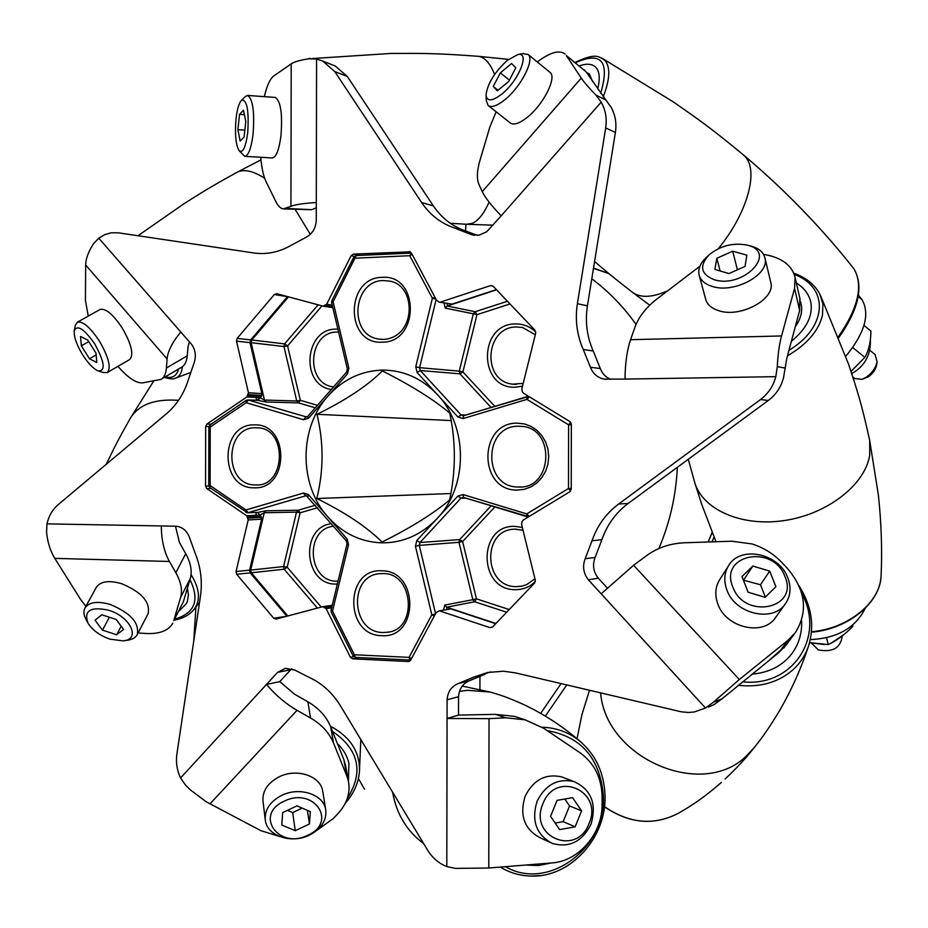 <?xml version="1.0" encoding="UTF-8"?>
<svg xmlns="http://www.w3.org/2000/svg" width="928" height="928" viewBox="0 0 928 928"><rect width="100%" height="100%" fill="white"/><g stroke="black" fill="none" stroke-linecap="round" stroke-linejoin="round"><path stroke-width="1.39" d="M316.935 414.306C323.826 442.401 323.768 470.473 316.773 498.522C344.798 512.268 366.572 526.756 382.081 542.01C410.466 527.916 432.97 513.915 449.604 499.995C455.88 471.064 455.926 442.111 449.767 413.111C433.562 399.458 411.104 385.41 382.394 370.956C367.21 385.978 345.39 400.42 316.935 414.306L451.17 420.558M307.957 496.538L308.398 494.566L327.712 516.734C342.525 533.275 360.528 541.987 381.721 542.857C403.007 542.973 421.498 534.818 437.227 518.404C468.083 486.516 468.188 426.613 437.448 394.678C421.776 378.23 403.309 370.04 382.034 370.11C360.841 370.945 342.803 379.61 327.932 396.117C298.874 428.075 298.77 484.706 327.712 516.734L347.2 539.098L348.522 544.748L332.514 611.1L354.357 654.762L409.028 657.372L431.822 614.823L415.431 546.209L416.823 540.525L457.817 496.086L460.938 498.162L419.955 542.544L459.65 539.597L491.121 505.806M591.786 278.771C608.617 291.415 623.372 306.611 636.051 324.371M677.347 467.318C675.99 495.749 669.83 522.824 658.857 548.529M506.665 612.236L474.672 601.773L472.839 599.697L444.779 605.068L443.514 610.16M260.165 515.086L261.626 519.193L248.205 519.924L246.732 515.771L260.165 515.086L264.248 512.743L250.699 570.082L283.562 566.556L296.519 512.117L298.213 510.214L265.988 510.783L257.764 512.418L259.782 515.075M446.82 609.603L446.658 607.214L474.672 601.773L476.47 598.862L509.228 609.557M494.856 506.943L462.608 541.534L459.65 539.597L458.977 542.323L419.259 545.386L435.58 613.628M435.394 613.988L431.822 614.823L434.304 616.03M457.817 496.086L463.095 494.589L526.756 513.892L529.169 516.455M527.823 516.85L527.046 516.722L526.756 513.892L568.493 488.499L570.627 491.016M411.498 658.567L409.028 657.372L410.188 660.063L355.552 657.418L354.357 654.762L353.081 655.829L355.552 657.418L410.014 660.028M265.988 510.783L264.248 512.743L296.519 512.117L300.127 512.79L287.17 567.182L283.562 566.556L284.165 569.2L287.17 567.182L321.216 607.051M571.242 488.499L568.493 488.499L568.597 424.85L570.755 422.344M510.006 303.955L476.969 314.65L475.182 311.727L473.338 313.803L445.301 308.142L447.192 306.008L445.301 308.142M529.006 396.581L527.197 396.569L526.953 399.376L529.401 396.824M331.273 612.213L332.514 611.1L331.052 610.218L331.273 612.213L353.081 655.829M491.063 407.462L459.94 373.856L462.91 371.931L459.279 371.13L473.338 313.803L476.969 314.65L462.91 371.931L494.798 406.336M571.346 424.862L568.597 424.85L526.953 399.376L463.223 418.54L457.956 417.043L417.124 372.522L420.256 370.516L459.94 373.856L459.279 371.13L419.572 367.674L436.148 299.466M417.124 372.522L415.744 366.827L432.39 298.271L435.963 299.129M210.378 487.966L247.382 512.743L248.043 512.662L245.99 509.971L303.502 493.035L308.398 494.566M247.579 512.743L257.764 512.418M412.218 254.527L409.747 255.71L432.39 298.271L434.872 297.076M247.382 512.743L245.839 512.268L245.99 509.971L210.111 485.576L210.006 487.873L208.754 485.541L210.111 485.576L210.227 427.031L210.099 424.757L208.87 427.066L210.227 427.031L246.198 402.706L246.013 400.444L210.505 424.641M347.002 371.896L347.501 373.798L348.847 368.149L333.082 301.797L356.236 255.548L411.44 253.066L409.747 255.71L355.076 258.193L353.812 257.137L331.853 300.695L331.621 302.679L333.082 301.797L331.853 300.695M246.419 400.339L247.799 399.956L246.419 400.339M259.921 397.694L257.253 400.246M260.014 397.718L257.984 400.362L247.799 399.956M322.004 305.857L287.587 345.912L284.594 343.882L283.968 346.527L251.14 342.71L264.468 400.061L266.197 402.021L264.434 400.061L296.728 400.977L298.422 402.88L266.197 402.021M306.808 417.043L248.263 400.038L246.198 402.706L303.642 419.769L308.537 418.238L307.748 416.405L346.643 372L347.362 368.95L331.621 302.679M315.265 407.821L298.422 402.88L300.336 400.316L287.587 345.912L283.968 346.527L296.728 400.977L300.336 400.316L317.446 405.327M447.377 303.584L447.168 306.008L475.182 311.727L507.442 301.264M250.026 342.641L236.501 341.144L237.139 338.384L274.328 294.536L287.494 296.624L250.664 339.915L250.026 342.641L261.87 393.611L261.441 396.326L260.176 397.845L264.434 400.061M259.689 515.098L257.671 512.442L248.043 512.662L306.263 495.68L346.353 540.92L347.2 539.098M255.977 514.483L256.383 512.546M256.198 398.298L256.604 400.223M316.773 498.522L450.869 493.534M450.242 609.023L438.921 610.949L436.09 612.7L410.64 660.168L408.32 661.536L409.538 661.258M331.632 607.805L326.099 608.629L322.735 606.68L276.138 619.069L273.714 618.234L286.45 616.32M493.046 286.137L490.518 285.604L493.197 286.288L534.969 330.206L535.7 333.129L521.826 388.855L522.313 391.767L523.508 393.228L569.92 421.579L571.358 424.224L571.242 489.126L569.804 491.77L523.288 520.028L522.093 521.478L521.594 524.401L535.282 580.162L534.54 583.086L492.606 626.945L489.926 627.618L492.42 627.119M274.328 294.536L276.625 293.666L323.072 306.147L326.668 304.245L332.201 305.115M264.318 96.651C266.928 85.654 270.06 78.776 273.725 75.992L291.206 63.87L290.928 206.329C295.092 204.578 303.549 203.313 316.309 202.513L316.274 220.597C315.682 228.346 312.26 233.926 306.02 237.336L291.241 245.259C279.189 252.196 266.742 254.771 253.878 252.973L118.285 232.812L111.198 232.812L104.736 234.645L98.739 238.16L93.461 243.809C88.369 251.72 85.77 258.784 85.666 264.99L85.434 300.533L88.253 316.088M722.042 698.807L779.056 652.326L786.364 644.705L795.412 632.571C808.497 611.25 805.608 589.605 786.747 567.623L781.573 562.206C773.198 553.575 763.303 547.485 751.912 543.936L731.867 541.221L685.073 542.752C670.48 543.309 657.708 547.566 646.77 555.512L633.604 565.268L601.193 593.816L705.512 708.029L713.342 702.252L722.042 698.807L714.05 704.607L708.563 707.066M496.144 111.789L489.938 126.765L479.962 160.37C476.876 170.914 476.586 179.058 479.092 184.788L482.258 191.655C485.077 197.536 491.388 205.598 501.19 215.806L601.193 102.15L595.892 95.062L606.007 100.166L610.949 107.01C615.299 114.712 616.784 123.204 615.392 132.46L587.424 305.846C584.988 321.633 586.925 336.678 593.212 350.981L600.312 368.544C602.284 373.682 605.706 377.278 610.601 379.32M501.19 215.806L486.724 231.756L478.999 235.19L470.16 234.1L474.707 235.318M490.692 671.907L474.046 676.999L487.687 672.464L503.73 671.222L515.504 672.893L681.291 711.811L688.564 712.484L694.341 711.962L705.512 708.029M291.775 668.763L290.731 669.714L277.576 672.371L180.577 777.966C176.97 770.298 175.74 762.294 176.9 753.977L200.436 596.414C202.49 581.856 200.866 567.808 195.541 554.248L189.579 537.73C187.004 530.793 182.538 526.953 176.169 526.222L47.003 523.868C48.79 515.945 52.455 509.6 58 504.809L166.518 413.691C176.68 405.002 183.953 393.704 188.326 379.772L194.033 363.126C196.4 356.074 195.506 349.717 191.365 344.091L180.786 331.992C172.364 342.258 167.794 351.236 167.075 358.95L166.414 368.022C165.95 373.833 164.105 377.638 160.892 379.424L142.645 382.858C136.265 383.368 128.029 377.87 117.937 366.34M166.414 368.022L187.247 355.807L188.059 346.689L189.428 341.875M187.247 355.807C186.69 361.642 184.753 365.481 181.447 367.314L161.344 379.158M333.546 743.119C329.278 732.784 321.61 724.408 310.532 717.994L307.887 701.812C318.838 708.192 326.424 716.532 330.658 726.821L333.546 743.119L346.84 776.04L343.836 759.556L345.715 766.354M307.887 701.812L294.512 694.167L279.757 681.628L266.498 684.435C275.535 695.142 285.708 703.772 297.03 710.326L310.532 717.994M180.577 777.966L185.577 785.181L190.414 789.937L206.329 801.85L260.838 830.653L279.154 836.337M346.84 776.04L348.452 781.33C350.575 793.069 346.933 803.996 337.514 814.123L333.268 818.542L317.214 830.084M330.658 726.821L343.836 759.556M713.342 702.252L739.326 679.516L788.034 640.25L779.056 652.326M795.412 632.571L788.034 640.25M595.892 95.062C588.804 87.731 583.932 82.07 581.264 78.091L566.3 55.483L586.125 71.85L566.3 55.483M537.266 61.956C550.142 52.281 559.433 49.66 565.129 54.079M584.164 69.809L584.918 70.424M606.007 100.166L586.125 71.85M290.928 206.329L283.295 208.893C280.534 208.498 278.017 206.004 275.755 201.422L265.988 181.505C263.413 176.076 261.661 168.003 260.733 157.273M286.218 208.417L311.704 209.705L316.297 207.768M311.704 209.705L284.038 208.928M180.542 597.62C182.607 590.301 181.053 582.007 175.856 572.727L185.728 553.68C190.832 562.96 192.328 571.288 190.217 578.643L180.542 597.62L173.78 620.658L183.35 601.808L173.78 620.658M161.298 525.944C161.402 540.026 164.117 551.87 169.418 561.463L175.856 572.727M47.003 523.868L46.539 532.266C47.653 542.555 50.414 551.267 54.81 558.378L80.492 599.314L85.863 606.355M172.782 623.152C168.652 630.46 160.15 633.917 147.274 633.534L138.086 633M185.728 553.68L179.394 542.404L175.508 526.211M190.217 578.643L183.35 601.808M485.205 674.157L469.394 680.723C462.77 683.53 459.151 688.854 458.548 696.673L447.099 699.805L447.064 718.458L489.033 718.655L505.83 717.808L525.086 719.815L543.727 728.294L579.977 752.712C594.28 763.048 601.657 777.792 602.11 796.955L602.098 804.147C602.608 833.309 578.944 861.3 551.824 862.936L488.778 868.016L455.602 868.399L446.797 866.566C438.84 863.434 432.46 857.982 427.669 850.222L340.425 705.79C332.491 692.903 322.236 683.518 309.65 677.626L294.721 670.039L285.383 668.299L277.576 672.371M505.83 717.808L495.401 714.363L458.513 715.094L447.064 718.458L446.797 866.566M495.401 714.363L514.448 716.358L520.77 718.411M332.839 65.076L335.31 66.074L347.304 76.479L334.718 71.514L322.608 60.981L316.576 59.032L309.001 58.777C300.254 60.065 294.327 61.77 291.206 63.87M593.212 350.981L583.248 349.473L590.428 367.268C592.98 373.729 597.504 377.673 604.012 379.1L625.02 379.088C625.147 363.405 626.992 350.274 630.564 339.694L634.903 327.306C638.592 317.121 645.842 307.748 656.676 299.176L699.921 266.197M799.808 298.12L799.646 310.462L786.863 358.092L783.499 377.847C781.016 387.173 775.97 394.702 768.361 400.432L760.496 399.562C768.198 393.762 773.302 386.129 775.82 376.652L777.293 366.676C777.884 354.508 779.3 344.265 781.538 335.959L794.577 288.388L795.099 277.484C791.944 265.072 781.411 257.369 763.5 254.353M261.626 519.193L249.597 570.14L250.224 572.878L286.856 616.215M451.53 609.093L495.714 623.686M496.364 289.606L452.075 304.129L439.466 302.157M768.361 400.432L628.186 503.44C615.832 512.697 607.063 524.772 601.889 539.69L595.103 557.426C592.296 564.92 593.363 571.845 598.293 578.19L607.156 587.865M458.548 696.673L458.513 715.094M290.731 669.714L279.757 681.628M347.304 76.479L433.364 205.9C441.484 217.918 452.18 226.258 465.45 230.91L477.328 235.376M210.83 488.441L206.758 488.546L246.732 515.771M206.758 488.546L205.552 486.086L208.8 486.017M208.916 426.59L205.668 426.497L205.552 486.086M205.668 426.497L206.886 424.05L210.946 424.177M260.397 397.706L246.964 396.894L206.886 424.05M246.964 396.894L248.449 392.753L261.87 393.611M236.501 341.144L248.449 392.753M354.368 256.372L351.12 255.687L326.668 304.245M351.12 255.687L353.382 254.121L359.368 255.409M410.304 251.824L353.382 254.121M409.051 251.534L411.359 252.903L436.636 300.405L439.199 302.11L452.075 304.129M490.518 285.604L440.556 302.052M440.011 611.053L489.926 627.618M358.742 657.581L352.64 658.822L408.32 661.536M352.64 658.822L350.39 657.256L353.638 656.595M326.099 608.629L350.39 657.256M250.224 572.878L236.686 574.281L273.714 618.234M236.686 574.281L236.06 571.52L249.597 570.14M248.205 519.924L236.06 571.52M598.293 578.19L588.375 579.791L601.193 593.816M588.375 579.791C583.399 573.365 582.32 566.347 585.162 558.749L595.103 557.426M601.889 539.69L592.018 540.757L585.162 558.749M592.018 540.757C597.261 525.654 606.123 513.404 618.628 504.02L628.186 503.44M760.496 399.562L618.628 504.02M583.248 349.473C576.891 334.973 574.931 319.731 577.39 303.723L587.424 305.846M615.392 132.46L605.682 127.948L577.39 303.723M605.682 127.948C607.086 118.552 605.59 109.956 601.193 102.15M465.45 230.91L454.082 227.859L470.16 234.1M454.082 227.859C440.661 223.149 429.861 214.704 421.648 202.536L433.364 205.9M334.718 71.514L421.648 202.536M447.099 699.805C447.714 691.87 451.356 686.488 458.049 683.646L469.394 680.723M474.046 676.999L458.049 683.646M810.33 639.612C837.218 638.348 855.523 627.896 865.267 608.246M465.96 224.228L465.543 230.944M858.458 295.197L861.996 299.628C870.209 314.128 864.803 333.024 845.779 356.294M540.676 713.354L561.104 683.6M712.008 541.871L714.038 537.057M601.054 267.044L598.537 264.898M545.351 716.091L566.776 684.934M275.048 97.417L275.349 97.44C280.766 101.256 282.634 114.063 280.952 135.859C279.003 150.197 276.08 157.563 272.159 157.957L244.957 156.333M239.331 150.904L244.667 156.31C248.414 155.892 251.21 148.48 253.077 134.061C254.69 112.149 252.903 99.273 247.73 95.456L245.549 96.396M236.014 118.912C237.139 109.191 238.972 102.973 241.5 100.259C246.987 99.424 249.064 110.2 247.741 132.588C245.642 147.714 242.73 153.688 238.995 150.522C235.758 144.606 234.761 134.073 236.014 118.912M237.893 129.688L239.54 114.341L243.484 110.2L245.792 121.591L244.099 137.1L240.143 141.044L237.893 129.688L244.853 130.14M239.54 114.341L244.389 114.678M586.496 72.407L589.431 74.147L592.563 81.409M597.655 88.96C600.312 78.346 599.581 71.015 595.463 66.955C591.878 63.754 586.519 63.382 579.408 65.876C586.519 63.382 591.878 63.754 595.463 66.955C599.581 71.015 600.312 78.346 597.655 88.96M876.612 364.971L876.554 365.284C875.44 370.063 872.587 373.949 868.005 376.942L862.738 379.065M852.82 376.919L854.897 378.566L862.054 379.308L865.406 377.766C871.67 373.671 875.568 368.358 877.099 361.827L875.046 354.519M549.654 72.071L550.084 72.419C557.16 77.546 543.089 105.177 526.965 117.578C519.112 123.656 513.497 125.408 510.133 122.832L488.464 105.711M486.063 95.526L486.33 100.734L488.047 105.386C491.33 107.88 496.874 106.036 504.693 99.853C520.759 87.232 535.027 59.473 528.136 54.508L522.708 53.604M507.187 60.436L517.905 54.52C530.433 51.643 518.636 80.898 501.712 94.18C492.13 101.454 486.91 101.744 486.04 95.027C487.397 83.88 494.45 72.349 507.187 60.436M500.343 72.871L511.572 63.522L515.817 67.756L508.672 81.502L497.35 90.84L493.255 86.443L500.343 72.871L509.379 80.133M493.255 86.443L498.046 90.26M864.003 325.415L870.882 331.041C870.893 341.411 868.898 350.192 864.896 357.396L851.022 371.432M864.896 357.396L852.774 347.617M587.076 73.254L589.686 74.402M800.412 301.356L801.27 304.523C802.604 311.762 800.597 319.186 795.261 326.772M791.364 341.318C806.444 328.918 812.951 316.03 810.875 302.656C809.228 294.64 804.39 288.074 796.352 282.97C804.39 288.074 809.228 294.64 810.875 302.656C812.951 316.03 806.444 328.918 791.364 341.318M811.954 643.568L818.241 649.867C832.462 652.558 840.443 648.115 842.183 636.538M770.634 281.822L770.832 282.622C775.646 299.187 740.184 318.304 718.597 310.648C711.335 308.282 706.985 304.372 705.57 298.909L699.271 275.593M706.66 257.079L705.93 257.752C700.211 263.401 697.914 269.074 699.062 274.781C700.466 280.233 704.839 284.096 712.159 286.404C733.92 293.909 769.788 274.665 764.985 258.193C763.616 252.497 759.174 248.495 751.645 246.187L748.536 245.444M747.481 245.178L747.852 245.282C778.058 252.764 742.887 289.153 714.05 279.653C700.918 274.294 699.132 266.139 708.679 255.2C720.14 245.723 733.074 242.382 747.481 245.178M732.714 251.186L746.831 255.165L745.068 266.382L729.002 273.563L714.885 269.445L716.822 258.286L732.714 251.186L737.412 269.804M716.822 258.286L720.128 270.976M852.623 625.147L852.878 626.226C845.176 634.323 836.975 640.448 828.286 644.589L809.587 642.628M828.286 644.589L826.558 637.814M800.481 302.099L801.282 304.558M799.762 310.01L796.792 321.1M785.216 646.178L769.834 659.773M791.874 653.672C782.397 665.84 769.126 672.661 752.051 674.146C769.126 672.661 782.397 665.84 791.874 653.672C798.962 644.009 802.198 632.931 801.583 620.438C802.198 632.931 798.962 644.009 791.874 653.672L791.642 653.973M785.552 603.525L775.715 617.317C763.57 636.608 725.835 627.943 717.831 603.954C714.653 595.126 715.233 587.122 719.548 579.93L728.55 565.686C724.188 572.936 723.631 581.032 726.868 589.941C735.046 614.185 773.302 622.99 785.552 603.525C790.644 595.869 791.375 587.273 787.768 577.738C778.998 553.181 740.103 545.2 728.55 565.686M784.902 576.427C799.495 608.768 744.407 620.182 732.76 586.856C718.991 554.364 773.21 543.901 784.902 576.427M769.695 571.103L775.889 586.682L765.124 597.319L748.096 592.226L741.994 576.555L752.817 566.057L769.695 571.103L760.496 584.733L743.398 580.174M765.356 597.087L760.496 584.733M752.817 566.057L743.838 579.756M784.902 646.561L783.928 647.976M525.677 865.047L538.402 865.534L551.07 862.994L538.402 865.534L525.677 865.047M549.747 842.241L540.073 837.764C524.308 829.226 519.32 815.387 525.132 796.247C533.414 779.81 545.594 773.36 561.672 776.898L564.178 777.85M591.02 824.203C596.924 803.857 591.275 789.658 574.061 781.608C557.798 778.035 545.467 784.589 537.08 801.27C531.199 820.7 536.245 834.748 552.206 843.39C569.247 848.134 582.181 841.742 591.02 824.203M589.106 823.38C576.984 857.217 528.229 836.986 542.915 803.752C555.559 769.788 603.652 790.702 589.106 823.38M581.589 810.886L575.128 826.825L559.63 829.597L550.559 816.362L557.078 800.354L572.599 797.662L581.589 810.886L569.537 805.945L564.816 799.008M575.128 826.825L563.157 821.651L569.537 805.945M555.153 823.078L563.157 821.651M348.394 781.016L348.94 763.616C347.292 756.03 343.43 749.314 337.363 743.49C343.43 749.314 347.292 756.03 348.94 763.616L348.394 781.016M265.222 819.424L263.018 801.456C262.195 791.178 267.566 782.965 279.142 776.84C296.6 767.955 320.508 775.854 322.654 790.934L322.793 791.793M309.418 835.096C321.494 828.739 326.923 820.213 325.705 809.506C323.547 794.333 299.35 786.434 281.66 795.412C269.932 801.606 264.492 809.877 265.327 820.224C266.974 836 291.612 844.132 309.418 835.096M307.876 835.188C279.015 850.106 253.611 814.842 284.107 801.247C313.699 786.248 338.105 822.138 307.876 835.188M309.453 823.983L295.243 830.688L281.822 825.073L282.611 812.65L296.914 805.875L310.346 811.594L309.453 823.983L307.388 810.33M295.243 830.688L292.68 812.58L302.145 808.102M287.436 810.364L292.68 812.58M178.779 611.366L186.482 603.444L187.317 601.53L188.419 595.173L187.421 588.085L188.419 595.173L187.317 601.53L186.482 603.444L178.779 611.366M84.958 608.002L96.326 587.331C100.514 581.299 108.936 580.081 121.603 583.677C141.717 592.11 150.545 602.156 148.062 613.837L137.216 634.671C139.629 623.071 130.674 613.014 110.362 604.511C97.591 600.857 89.123 602.017 84.958 608.002C83.253 611.262 83.659 615.148 86.153 619.637L87.464 622.108M124.016 640.703L126.788 640.332C131.973 639.775 135.442 637.884 137.216 634.671M109.84 639.114C99.76 635.541 92.475 630.216 87.998 623.129C83.543 610.612 90.445 606.32 108.704 610.253C130.894 616.818 141.172 639.914 122.821 640.854L109.84 639.114M116.65 634.764L102.463 630.147L95.039 620.194L101.848 614.788L116.174 619.452L123.54 629.462L116.65 634.764L121.162 626.238M102.463 630.147L109.388 617.248M99.922 309.558L100.12 309.453C105.746 308.142 113.158 314.395 122.345 328.21C131.625 344.52 134.05 354.972 129.618 359.588L107.335 372.476M98.797 371.107L103.228 372.511L107.149 372.58C111.418 368.045 108.854 357.593 99.47 341.202C90.225 327.306 82.859 320.96 77.36 322.19L75.342 325.368L74.275 330.554C77.442 324.44 84.297 328.964 94.853 344.149C104.702 362.233 105.792 371.142 98.148 370.898C93.357 368.799 88.172 363.416 82.592 354.74C76.444 344.485 73.672 336.423 74.275 330.554M89.436 358.753L81.351 345.796L80.527 336.458L87.858 340.135L96.036 353.243L96.767 362.523L89.436 358.753L96.164 354.902M81.351 345.796L88.775 341.597M708.157 541.998L712.136 532.382M593.468 268.343L608.919 273.609L593.514 268.064M382.197 277.344C419.758 274.166 419.63 342.873 382.081 342.188C344.961 344.624 345.077 277.379 382.197 277.344M380.956 339.358L383.276 339.416C416.22 337.653 416.881 285.836 390.131 281.207L383.508 280.534C352.71 280.314 348.128 335.02 378.554 339.045L383.218 339.428M254.33 424.885C289.675 423.052 289.548 489.706 254.214 487.803C219.252 488.952 219.379 423.667 254.33 424.885M257.207 484.88L255.641 484.926C285.975 487.316 287.9 428.028 257.497 427.843L255.757 427.773C224.147 426.636 223.776 485.634 255.409 484.926L257.149 484.892M381.675 570.79C419.224 570.175 419.108 638.916 381.559 635.657C344.427 635.552 344.543 568.272 381.675 570.79M382.87 632.49L387.15 632.281C417.983 630.066 413.888 572.46 382.916 573.574L380.526 573.632C348.348 574.606 350.622 632.548 382.87 632.49M517.627 423.168L524.517 423.968L531.083 426.404L536.987 430.372L541.929 435.673L545.641 442.041L547.949 449.152L548.726 456.657L547.926 464.151L545.594 471.262L541.848 477.618L536.894 482.908L530.978 486.864L524.413 489.3L517.511 490.077C478.001 491.26 478.117 421.892 517.627 423.168M521.153 486.91L518.659 487.014C552.81 489.265 555.768 427.959 521.571 426.381L518.775 426.242C483.117 425.047 482.595 487.583 518.265 487.003L521.037 486.922M522.499 386.152L515.434 387.196C478.071 389.192 478.187 323.547 515.539 323.918C523.299 323.814 530.05 326.54 535.792 332.096M535.282 334.788L522.754 327.561L516.629 326.969C485.158 326.436 481.238 380.863 512.476 384.157L516.444 384.436M535.305 581.589C529.552 587.099 522.812 589.802 515.086 589.674C477.723 589.964 477.839 524.308 515.191 526.385L522.348 527.464M516.2 529.157L515.017 529.169C481.841 528.925 483.012 586.995 516.188 586.647L522 586.125L526.71 584.605L534.934 578.782M337.363 584.072L335.53 584.083C303.769 584.582 299.837 527.371 331.342 523.682M333.558 526.234C304.523 528.879 307.62 581.647 336.818 581.172L338.059 581.183M466.042 498.185L460.938 498.162L463.35 497.362M331.354 389.458C300.046 385.41 304.384 328.547 336.006 329.127L337.908 329.138M338.592 332.038L337.282 332.038C308.235 331.505 304.72 383.902 333.57 386.93M382.8 573.562L380.526 573.632M347.501 373.798L308.537 418.238M257.984 400.362L266.139 402.021M526.907 516.664L463.466 497.408L463.095 494.589M444.06 302.992L445.254 308.142M444.779 605.068L446.658 607.214L495.912 623.477M496.561 289.826L447.192 306.008M317.353 608.084L284.165 569.2L251.326 572.808L287.819 615.96M288.492 296.856L251.766 339.984L284.594 343.882L318.13 304.825M472.839 599.697L458.977 542.323L462.608 541.534L476.47 598.862L472.839 599.697M317.48 507.755L300.127 512.79L298.213 510.214L315.288 505.25M306.692 495.784L305.509 495.772L303.502 493.035M463.223 418.54L463.559 415.756L527.104 396.616M415.744 366.827L419.572 367.674L420.256 370.516L461.088 414.978L466.042 415.002M353.812 257.137L356.236 255.548L410.733 253.054M415.431 546.209L419.259 545.386L419.955 542.544L416.823 540.525M462.991 497.315L528.728 516.722M249.62 570.036L250.699 570.082L251.326 572.808L250.432 573.121M463.49 415.779L461.088 414.978L457.956 417.043M331.052 610.218L347.037 543.959L348.522 544.748M250.873 339.66L251.766 339.984L251.14 342.71L250.05 342.745M348.847 368.149L347.362 368.95M307.748 416.405L305.66 417.043L303.642 419.769M85.666 264.99L167.075 358.95M209.96 803.892L297.03 710.326M739.326 679.516L633.604 565.268M581.264 78.091L482.258 191.655M54.81 558.378L169.418 561.463M488.778 868.016L489.033 718.655M316.309 202.513L316.576 59.032M180.786 331.992L98.739 238.16M781.538 335.959L630.564 339.694M625.02 379.088L775.82 376.652M799.646 310.462L794.577 288.388M590.428 367.268L600.312 368.544M777.293 366.676L785.181 368.045M324.858 607.341L331.992 606.297M332.131 605.752L324.034 606.935M248.112 518.091L261.534 517.372M261.209 516.478L247.788 517.174M261.766 395.421L248.344 394.586M248.02 395.502L261.441 396.326M332.56 306.634L325.415 305.521M324.591 305.927L332.688 307.191M237.139 338.384L250.664 339.915M463.269 684.829L463.269 686.256M479.95 676.837L479.927 689.376M858.226 296.519L861.996 299.628M489.102 202.118C483.906 213.707 478.256 220.806 472.19 223.393L466.68 224.263M477.421 56.237L478.639 56.341C484.857 57.327 490.181 63.371 494.612 74.449M508.509 59.369L478.639 56.341C436.056 53.116 420.918 53.302 390.99 53.441L312.04 58.568M742.319 153.99L744.697 156.136C759.255 170.149 747.504 213.289 718.26 248.704M601.518 57.954L605.184 60.749C610.554 67.547 609.882 79.599 603.177 96.906M667.012 291.079C651.317 297.888 639.485 298.074 631.539 291.612M600.66 93.426C609.974 61.422 601.599 51.168 575.511 62.663M838.378 336.702C858.203 308.096 863.423 285.534 854.062 269.016L853.018 267.693M811.513 631.736C845.918 629.022 877.61 604.824 880.718 579.513L881.078 576.172C882.273 550.292 881.38 523.276 878.387 495.111L869.687 440.429L869.722 455.045C865.116 485.054 826.778 514.657 783.51 520.666C740.231 526.942 701.417 508.834 694.376 481.342M869.142 437.83L869.687 440.429M819.691 293.816L822.916 303.827L822.521 314.917C818.948 330.507 807.256 344.16 787.466 355.853M788.951 350.32C827.95 326.946 829.087 287.146 794.287 274.468M798.973 585.707C811.594 605.648 814.784 625.797 808.52 646.12C800.644 669.83 790.54 692.102 778.198 712.924C764.104 735.753 760.995 738.665 754.615 747.144L746.889 755.462C702.763 800.226 605.752 758.478 600.613 692.891M808.52 646.12C805.318 655.423 800.029 663.404 792.663 670.039C778.07 682.544 759.939 687.625 738.247 685.293M742.516 681.848C793.208 687.393 825.642 636.272 801.78 593.56M604.453 806.629C629.126 823.484 653.509 825.827 677.602 813.659C692.462 805.492 707.09 795.064 721.462 782.339M459.453 691.43L467.492 690.304L490.262 692.056L497.408 694.214M542.103 727.25C555.942 727.622 568.284 732.064 579.13 740.556C561.475 725.429 542.335 713.133 521.722 703.644C501.074 694.689 499.774 695.165 491.028 692.253M423.609 843.517C406.835 831.186 396.5 814.076 392.602 792.164M539.91 875.603L531.094 876.067C520.04 875.823 509.774 872.83 500.285 867.088M505.493 866.671C548.193 891.831 607.028 847.519 603.339 795.018C599.766 758.048 581.056 736.588 547.207 730.649M358.417 778.58L364.542 789.241L358.417 778.58M330.438 726.276L331.853 726.995C350.842 737.667 360.041 752.469 359.449 771.377L360.818 739.546M347.223 798.672C363.938 772.084 359.032 749.65 332.491 731.368M191.017 574.664L192.131 576.427C199.926 589.825 200.506 600.892 193.871 609.615L199.543 602.365M106.256 464.29C113.645 449.048 117.218 441.345 130.581 417.867L130.662 417.728C139.096 404.48 155.046 398.68 178.524 400.339M174.835 619.127C194.915 613.222 199.961 600.033 189.95 579.559M182.41 366.711C181.714 373.056 179.348 376.896 175.311 378.23L190.669 372.488M137.982 235.747L183.454 204.09C200.564 193.233 209.264 187.572 237.069 172.272L237.127 172.237C244.157 168.873 253.321 170.88 264.642 178.28M295.208 209.484L310.3 234.332M165.23 376.872C172.26 378.728 176.691 376.118 178.536 369.031M708.238 541.987L712.182 532.486M523.195 383.38L512.476 384.157L515.202 384.412M515.017 529.169L523.032 530.248M521.849 586.16L519.576 586.508M389.052 631.922L387.15 632.281M528.821 396.465L462.852 415.825M347.037 543.959L346.353 540.92M208.87 427.066L208.754 485.541M257.276 400.246L247.811 399.956M438.921 610.949L450.451 608.988M322.735 606.68L332.236 605.3M473.268 235.086L471.517 234.622M604.012 379.1L606.32 379.366M800.133 299.524L795.099 277.484M348.452 781.33L345.436 764.834M322.608 60.981L335.31 66.074M323.292 306.182L332.804 307.655M525.086 719.815L514.448 716.358M492.965 225.156L467.816 224.321M466.633 224.263L450.335 223.288M307.307 59.032L310.219 58.325M241.5 100.259L245.711 96.234M275.349 97.44L247.73 95.456M838.761 337.664C858.771 309.21 863.875 286.334 854.062 269.016C833.24 242.463 809.958 216.7 784.206 191.725C770.994 178.837 752.979 162.876 743.827 155.266M743.769 155.208C710.697 127.797 697.995 119.074 673.067 101.732L602.736 58.638C599.198 58.174 597.713 51.585 575.163 62.373M631.469 291.554C612.178 276.602 604.696 270.152 594.57 261.499M649.762 305.208L633.012 292.738M876.554 365.284L877.099 361.827M517.905 54.52L523.578 53.441M870.046 350.471L875.359 354.774M550.084 72.419L528.136 54.508M870.348 340.054C870.882 355.041 864.676 366.235 851.742 373.601M869.64 440.185C861.567 403.413 857.136 390.201 848.691 364.542L820.746 296.044C816.014 285.65 807.024 278.006 793.765 273.134M694.318 481.11L688.286 459.267M715.998 541.743L701.777 504.496L695.107 483.755M881.078 576.172C880.15 603.061 847.45 629.451 811.478 632.142M747.852 245.282L751.645 246.187M708.679 255.2L705.93 257.752M770.832 282.622L764.985 258.193M844.352 634.23L831.662 642.86M824.482 644.542L809.564 642.733M725.151 778.998C743.026 762.12 749.998 752.678 753.838 748.13M577.03 738.758L581.868 714.85L589.477 690.27M677.602 813.659C653.451 825.85 629.056 823.542 604.441 806.722M462.202 686.105L490.262 692.056M531.094 876.067C570.871 877.749 607.283 836.754 604.986 794.507C603.873 772.003 595.254 754.023 579.13 740.556M561.672 776.898L574.061 781.608M345.378 803.08C353.893 793.417 358.591 782.861 359.449 771.377M195.936 606.993L193.72 641.341M322.654 790.934L325.705 809.506M174.325 620.124C182.909 618.5 189.416 614.997 193.871 609.615M153.677 381.072L130.662 417.728M164.384 377.371C170.253 379.042 173.896 379.32 175.311 378.23M260.965 159.86L237.127 172.237M100.12 309.453L77.36 322.19"/></g></svg>
